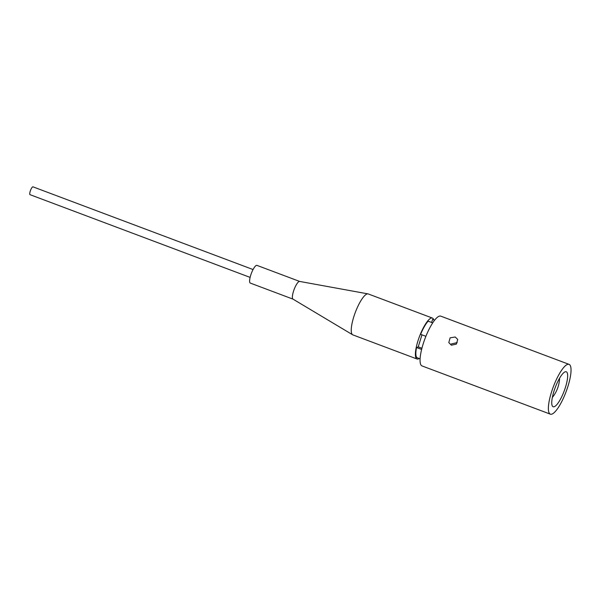 <?xml version="1.0" encoding="UTF-8"?>
<svg xmlns="http://www.w3.org/2000/svg" width="601" height="601" viewBox="0 0 601 601"><rect width="100%" height="100%" fill="white"/><g stroke="black" fill="none" stroke-linecap="round" stroke-linejoin="round"><path stroke-width="0.9" d="M253.066 269.548L32.995 186.843A4.192 1.074 110.6 0 0 30.208 191.276A4.192 1.074 110.6 0 0 30.05 194.679L250.121 277.392M434.628 320.19L432.585 319.424L431.646 322.467M425.891 336.312L420.625 334.329A20.802 5.349 110.6 0 1 428.145 321.159L432.712 322.872M420.091 358.857L416.854 357.64A20.802 5.349 110.6 0 1 416.538 347.521L421.624 349.436M416.538 347.521L418.228 346.867L421.955 334.832M418.228 346.867L421.917 348.249M299.681 281.441L256.958 265.379A9.458 2.434 110.6 0 0 256.364 265.417A9.458 2.434 110.6 0 0 250.993 274.387A9.458 2.434 110.6 0 0 250.309 283.086L293.025 299.14M299.734 281.456A9.458 2.434 110.6 0 0 299.621 281.426A9.458 2.434 110.6 0 0 299.133 281.493A9.458 2.434 110.6 0 0 293.836 290.253A9.458 2.434 110.6 0 0 292.972 299.11A9.458 2.434 110.6 0 0 293.078 299.163M433.712 319.845A21.869 5.619 110.6 0 0 432.412 318.064L368.255 293.949A21.869 5.619 110.6 0 0 368 293.881A21.869 5.619 110.6 0 0 366.873 294.032A21.869 5.619 110.6 0 0 354.628 314.293A21.869 5.619 110.6 0 0 352.629 334.78A21.869 5.619 110.6 0 0 352.87 334.892L417.026 359A21.869 5.619 110.6 0 0 418.409 358.925A21.869 5.619 110.6 0 0 419.182 358.519M432.412 318.064A21.869 5.619 110.6 0 0 431.03 318.139A21.869 5.619 110.6 0 0 418.619 338.881A21.869 5.619 110.6 0 0 417.026 359M457.196 342.585L451.336 343.967M455.22 336.988L450.119 337.845L448.804 342.593L451.374 345.207L456.377 344.103L457.722 339.437L455.22 336.988M554.317 406.682A18.676 4.8 110.6 0 0 564.917 388.96A18.676 4.8 110.6 0 0 566.277 371.779A18.676 4.8 110.6 0 0 565.098 371.846A18.676 4.8 110.6 0 0 554.498 389.561A18.676 4.8 110.6 0 0 553.138 406.749A18.676 4.8 110.6 0 0 554.317 406.682M569.064 364.364L440.751 316.141A26.594 6.836 110.6 0 0 439.068 316.239A26.594 6.836 110.6 0 0 423.975 341.466A26.594 6.836 110.6 0 0 422.037 365.934L550.351 414.157A26.594 6.836 110.6 0 0 552.034 414.066A26.594 6.836 110.6 0 0 567.126 388.832A26.594 6.836 110.6 0 0 569.064 364.364A26.594 6.836 110.6 0 0 567.382 364.461A26.594 6.836 110.6 0 0 552.289 389.688A26.594 6.836 110.6 0 0 550.351 414.157M299.621 281.426L368 293.881M292.972 299.11L352.629 334.78M552.334 397.501A32.574 32.574 0 0 0 559.584 378.209"/></g></svg>
